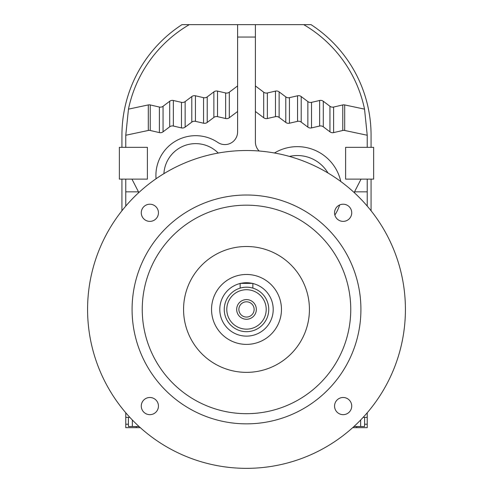 <?xml version="1.0" encoding="UTF-8"?>
<svg xmlns="http://www.w3.org/2000/svg" width="493" height="493" viewBox="0 0 493 493"><rect width="100%" height="100%" fill="white"/><g stroke="black" fill="none" stroke-linecap="round" stroke-linejoin="round"><path stroke-width="0.74" d="M281.46 309.431A34.96 34.96 0 0 0 246.5 274.472A34.96 34.96 0 0 0 211.54 309.431A34.96 34.96 0 0 0 246.5 344.391A34.96 34.96 0 0 0 281.46 309.431M371.069 147.333L371.069 135.255A131.908 131.908 0 0 0 311.04 24.65L237.601 24.65L237.601 37.043L255.399 37.043L255.399 141.966A12.713 12.713 0 0 0 259.189 151.018M237.601 37.043L237.601 131.877A12.713 12.713 0 0 1 217.801 142.428A39.73 39.73 0 0 0 156.059 178.762M327.981 172.988A35.601 35.601 0 0 0 289.453 156.429M334.864 215.071A44.499 44.499 0 0 0 339.652 204.952M340.799 181.516A44.499 44.499 0 0 0 274.613 152.892A12.713 12.713 0 0 1 274.441 152.99M218.233 153.046A31.786 31.786 0 0 0 163.91 173.659M131.945 179.119L138.484 191.832L138.484 192.862M125.77 412.777L125.77 424.22L128.402 424.22M129.862 417.368L125.77 417.368M367.23 412.777L367.23 417.368L363.138 417.368M354.516 192.862L354.516 191.832L361.055 179.119M367.23 147.333L367.23 135.255L344.693 130.466A4.419 4.419 0 0 0 342.777 130.485L333.601 132.605A4.419 4.419 0 0 1 329.953 131.828L323.297 126.806A4.419 4.419 0 0 0 319.643 126.035L311.521 127.909A4.419 4.419 0 0 1 307.866 127.132L301.211 122.116A4.419 4.419 0 0 0 297.556 121.34L289.434 123.213A4.419 4.419 0 0 1 285.786 122.437L279.13 117.42A4.419 4.419 0 0 0 275.476 116.644L267.354 118.517A4.419 4.419 0 0 1 263.7 117.741L255.399 111.486M237.601 111.486L229.3 117.741A4.419 4.419 0 0 1 225.646 118.517L217.524 116.644A4.419 4.419 0 0 0 213.87 117.42L207.214 122.437A4.419 4.419 0 0 1 203.566 123.213L195.444 121.34A4.419 4.419 0 0 0 191.789 122.116L185.134 127.132A4.419 4.419 0 0 1 181.479 127.909L173.357 126.035A4.419 4.419 0 0 0 169.703 126.806L163.047 131.828A4.419 4.419 0 0 1 159.399 132.605L150.223 130.485A4.419 4.419 0 0 0 148.307 130.466L125.77 135.255L125.77 147.333M255.399 24.65L255.399 37.043M237.601 85.942L229.3 92.197A4.419 4.419 0 0 1 225.646 92.974L217.524 91.1A4.419 4.419 0 0 0 213.87 91.877L207.214 96.893A4.419 4.419 0 0 1 203.566 97.669L203.566 123.213M203.566 97.669L195.444 95.79L195.444 121.34M229.3 92.197L229.3 117.741M255.399 85.942L263.7 92.197A4.419 4.419 0 0 0 267.354 92.974L275.476 91.1A4.419 4.419 0 0 1 279.13 91.877L285.786 96.893A4.419 4.419 0 0 0 289.434 97.669L297.556 95.79L297.556 121.34M297.556 95.79A4.419 4.419 0 0 1 301.211 96.566L301.211 122.116M289.434 97.669L289.434 123.213M275.476 91.1L275.476 116.644M267.354 92.974L267.354 118.517M195.444 95.79A4.419 4.419 0 0 0 191.789 96.566L185.134 101.589A4.419 4.419 0 0 1 181.479 102.359L173.357 100.486A4.419 4.419 0 0 0 169.703 101.262L169.703 126.806M169.703 101.262L163.047 106.278L163.047 131.828M191.789 96.566L191.789 122.116M213.87 91.877L213.87 117.42M207.214 96.893L207.214 122.437M301.211 96.566L307.866 101.589A4.419 4.419 0 0 0 311.521 102.359L319.643 100.486A4.419 4.419 0 0 1 323.297 101.262L329.953 106.278L329.953 131.828M329.953 106.278A4.419 4.419 0 0 0 333.601 107.055L333.601 132.605M345.611 147.333L345.611 179.119L373.632 179.119L373.632 147.333L345.611 147.333M367.23 179.119L367.23 191.832L354.516 191.832M138.484 191.832L125.77 191.832L125.77 179.119M125.77 206.086L125.77 191.832M173.357 100.486L173.357 126.035M263.7 92.197L263.7 117.741M307.866 101.589L307.866 127.132M147.389 147.333L119.368 147.333L119.368 179.119L147.389 179.119L147.389 147.333M163.047 106.278A4.419 4.419 0 0 1 159.399 107.055L150.223 104.935L150.223 130.485M150.223 104.935A4.419 4.419 0 0 0 148.307 104.923L148.307 130.466M333.601 107.055L342.777 104.935L342.777 130.485M342.777 104.935A4.419 4.419 0 0 1 344.693 104.923L344.693 130.466M159.399 107.055L159.399 132.605M185.134 101.589L185.134 127.132M181.479 102.359L181.479 127.909M279.13 91.877L279.13 117.42M217.524 91.1L217.524 116.644M319.643 100.486L319.643 126.035M311.521 102.359L311.521 127.909M367.23 417.368L367.23 427.665L352.686 427.665M136.302 426.525L136.302 427.665L125.77 427.665L125.77 424.22M367.23 191.832L367.23 206.086M136.302 427.665L140.314 427.665M225.646 92.974L225.646 118.517M285.786 96.893L285.786 122.437M323.297 101.262L323.297 126.806M344.693 104.923L364.537 109.138L367.23 135.255M148.307 104.923L128.463 109.138L125.77 135.255M237.601 24.65L181.96 24.65A131.908 131.908 0 0 0 121.931 135.255L121.931 147.333M189.287 24.65A128.063 128.063 0 0 0 128.463 109.138M364.537 109.138A128.063 128.063 0 0 0 303.713 24.65M371.069 210.757L371.069 179.119M364.598 424.22L367.23 424.22M356.698 426.525L356.698 427.665M364.598 417.368L364.598 426.525L360.648 426.525L360.648 419.999M360.648 426.525L353.949 426.525M121.931 179.119L121.931 210.757M139.051 426.525L128.402 426.525L128.402 417.368M132.352 426.525L132.352 419.999M246.5 301.802A7.629 7.629 0 0 1 254.129 309.431A7.629 7.629 0 0 1 246.5 317.061A7.629 7.629 0 0 1 238.871 309.431A7.629 7.629 0 0 1 246.5 301.802M246.5 299.602A9.829 9.829 0 0 1 256.329 309.431A9.829 9.829 0 0 1 246.5 319.261A9.829 9.829 0 0 1 236.671 309.431A9.829 9.829 0 0 1 246.5 299.602M246.5 289.724A19.708 19.708 0 0 1 266.208 309.431A19.708 19.708 0 0 1 246.5 329.139A19.708 19.708 0 0 1 226.792 309.431A19.708 19.708 0 0 1 246.5 289.724M246.5 331.678A22.247 22.247 0 0 1 224.253 309.431A22.247 22.247 0 0 1 246.5 287.185A22.247 22.247 0 0 1 268.747 309.431A22.247 22.247 0 0 1 246.5 331.678M247.745 287.216L245.255 287.216M244.06 287.32L241.219 287.82M251.781 287.82L250.536 287.555M250.037 287.468L248.947 287.32M252.86 283.37L252.86 288.109L252.86 283.37L240.14 283.37L240.14 288.109M240.707 283.37A26.696 26.696 0 0 1 252.293 283.37M252.86 283.5A26.696 26.696 0 0 1 246.5 336.127A26.696 26.696 0 0 1 240.14 283.5M246.5 274.472A34.96 34.96 0 0 1 281.46 309.431A34.96 34.96 0 0 1 246.5 344.391A34.96 34.96 0 0 1 211.54 309.431A34.96 34.96 0 0 1 246.5 274.472M360.919 309.431A114.419 114.419 0 0 1 246.5 423.851A114.419 114.419 0 0 1 132.081 309.431A114.419 114.419 0 0 1 246.5 195.012A114.419 114.419 0 0 1 360.919 309.431M142.249 309.431A104.251 104.251 0 0 1 246.5 205.18A104.251 104.251 0 0 1 350.751 309.431A104.251 104.251 0 0 1 246.5 413.682A104.251 104.251 0 0 1 142.249 309.431M158.444 406.072A8.584 8.584 0 0 1 149.86 414.656A8.584 8.584 0 0 1 141.275 406.072A8.584 8.584 0 0 1 149.86 397.487A8.584 8.584 0 0 1 158.444 406.072M351.725 212.791A8.584 8.584 0 0 1 343.14 221.375A8.584 8.584 0 0 1 334.556 212.791A8.584 8.584 0 0 1 343.14 204.213A8.584 8.584 0 0 1 351.725 212.791M87.581 309.431A158.919 158.919 0 0 1 246.5 150.513A158.919 158.919 0 0 1 405.419 309.431A158.919 158.919 0 0 1 246.5 468.35A158.919 158.919 0 0 1 87.581 309.431M158.444 212.791A8.584 8.584 0 0 1 149.86 221.375A8.584 8.584 0 0 1 141.275 212.791A8.584 8.584 0 0 1 149.86 204.213A8.584 8.584 0 0 1 158.444 212.791M351.725 406.072A8.584 8.584 0 0 1 343.14 414.656A8.584 8.584 0 0 1 334.556 406.072A8.584 8.584 0 0 1 343.14 397.487A8.584 8.584 0 0 1 351.725 406.072M309.431 309.431A62.931 62.931 0 0 1 246.5 372.363A62.931 62.931 0 0 1 183.569 309.431A62.931 62.931 0 0 1 246.5 246.5A62.931 62.931 0 0 1 309.431 309.431"/></g></svg>
